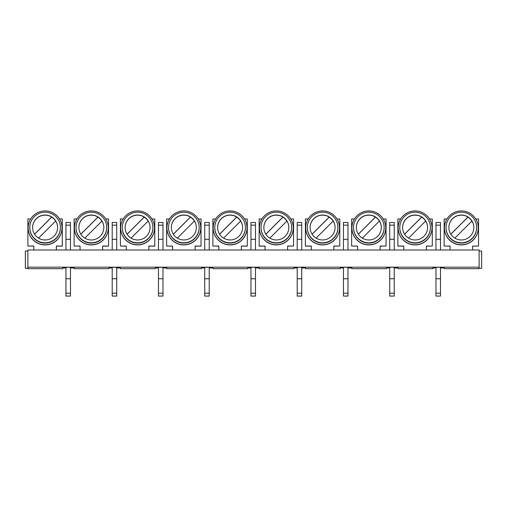 <?xml version="1.0" encoding="UTF-8"?>
<svg xmlns="http://www.w3.org/2000/svg" width="507" height="507" viewBox="0 0 507 507"><rect width="100%" height="100%" fill="white"/><g stroke="black" fill="none" stroke-linecap="round" stroke-linejoin="round"><path stroke-width="0.76" d="M394.224 267.975L398.033 267.975L398.033 268.697L432.718 268.697L432.718 267.975L435.963 267.975M440.475 267.975L444.284 267.975L444.284 268.697L478.83 268.697L478.83 268.304L481.65 268.304L479.115 268.203L479.115 267.183L27.885 267.183L27.885 249.983L479.115 249.983L479.115 267.183M435.963 278.749L435.963 296.069L440.475 296.069L440.475 267.265L435.963 267.265L435.963 278.749L440.475 278.749M435.963 249.983L435.963 239.298L440.475 239.298L440.475 222.472L435.963 222.472L435.963 239.298M347.973 267.975L351.782 267.975L351.782 268.697L386.467 268.697L386.467 267.975L389.712 267.975M389.712 249.983L389.712 222.472L394.224 222.472L394.224 249.983M380.123 249.983L380.123 246.047L386.049 246.047L386.049 218.98L383.254 218.98M386.049 246.047L380.123 246.149M389.712 278.749L389.712 296.069L394.224 296.069L394.224 267.265L389.712 267.265L389.712 278.749L394.224 278.749M357.562 249.983L357.562 246.047L351.643 246.047L357.562 246.149M354.437 218.98L351.643 218.98L351.643 246.047M385.764 228.004A16.921 16.921 180 0 1 368.843 244.919A16.921 16.921 180 0 1 351.921 228.004L351.921 227.852A16.921 16.921 180 0 1 368.843 210.931A16.921 16.921 180 0 1 385.764 227.852L385.764 228.004M353.544 227.491A15.299 15.299 180 0 1 368.843 212.199A15.299 15.299 180 0 1 384.141 227.491A15.299 15.299 180 0 1 368.843 242.79A15.299 15.299 180 0 1 353.544 227.491L353.544 227.801A15.299 15.299 180 0 0 368.843 243.094A15.299 15.299 180 0 0 384.141 227.801L384.141 227.491M356.364 227.491A12.479 12.479 180 0 1 368.843 215.019A12.479 12.479 180 0 1 381.321 227.491A12.479 12.479 180 0 1 368.843 239.969A12.479 12.479 180 0 1 356.364 227.491M356.364 227.567A12.479 12.479 180 0 1 375.446 217.053L375.446 217.154A12.479 12.479 180 0 1 379.394 221.077M362.334 238.138L379.432 221.039A12.479 12.479 180 0 1 381.321 227.567M358.348 234.247L375.446 217.154M358.31 234.183L375.446 217.053M385.764 227.852A16.921 16.921 180 0 1 368.843 244.767A16.921 16.921 180 0 1 351.921 227.852M440.475 249.983L440.475 239.298M65.961 267.975L62.716 267.975L62.716 268.697L28.17 268.697L28.17 268.304L25.35 268.304L27.885 268.203L27.885 267.183M481.65 268.203L481.65 251.003L479.115 251.003M27.885 251.003L25.35 251.003L25.35 268.203M408.585 238.138L425.684 221.039A12.479 12.479 180 0 1 427.572 227.567M399.795 227.491A15.299 15.299 180 0 1 415.094 212.199A15.299 15.299 180 0 1 430.392 227.491A15.299 15.299 180 0 1 415.094 242.79A15.299 15.299 180 0 1 399.795 227.491L399.795 227.801A15.299 15.299 180 0 0 415.094 243.094A15.299 15.299 180 0 0 430.392 227.801L430.392 227.491M475.75 218.98L478.551 218.98L478.551 246.047L472.625 246.047L472.625 249.983M446.94 218.98L444.145 218.98L444.145 246.047L450.064 246.047L450.064 249.983M478.266 228.004A16.921 16.921 180 0 1 461.345 244.919A16.921 16.921 180 0 1 444.424 228.004L444.424 227.852A16.921 16.921 180 0 1 461.345 210.931A16.921 16.921 180 0 1 478.266 227.852L478.266 228.004M472.625 246.149L478.551 246.047M444.145 246.047L450.064 246.149M429.499 218.98L432.3 218.98L432.3 246.047L426.374 246.047L426.374 249.983M426.374 246.149L432.3 246.047M400.688 218.98L397.894 218.98L397.894 246.149L403.813 246.149M397.894 246.047L403.813 246.047L403.813 249.983M432.015 228.004A16.921 16.921 180 0 1 415.094 244.919A16.921 16.921 180 0 1 398.172 228.004L398.172 227.852A16.921 16.921 180 0 1 415.094 210.931A16.921 16.921 180 0 1 432.015 227.852L432.015 228.004M402.615 227.567A12.479 12.479 180 0 1 421.697 217.053L421.697 217.154A12.479 12.479 180 0 1 425.646 221.077M402.615 227.491A12.479 12.479 180 0 1 415.094 215.019A12.479 12.479 180 0 1 427.572 227.491A12.479 12.479 180 0 1 415.094 239.969A12.479 12.479 180 0 1 402.615 227.491M448.866 227.567A12.479 12.479 180 0 1 467.948 217.053L467.948 217.154A12.479 12.479 180 0 1 471.897 221.077M448.866 227.491A12.479 12.479 180 0 1 461.345 215.019A12.479 12.479 180 0 1 473.823 227.491A12.479 12.479 180 0 1 461.345 239.969A12.479 12.479 180 0 1 448.866 227.491M454.836 238.138L471.935 221.039A12.479 12.479 180 0 1 473.823 227.567M450.85 234.247L467.948 217.154M450.812 234.183L467.948 217.053M404.599 234.247L421.697 217.154M404.561 234.183L421.697 217.053M446.046 227.491A15.299 15.299 180 0 1 461.345 212.199A15.299 15.299 180 0 1 476.643 227.491A15.299 15.299 180 0 1 461.345 242.79A15.299 15.299 180 0 1 446.046 227.491L446.046 227.801A15.299 15.299 180 0 0 461.345 243.094A15.299 15.299 180 0 0 476.643 227.801L476.643 227.491M255.471 267.975L259.28 267.975L259.28 268.697L293.971 268.697L293.971 267.975L297.21 267.975M301.722 278.749L301.722 267.265L297.21 267.265L297.21 296.069L301.722 296.069L301.722 278.749L297.21 278.749M343.461 249.983L343.461 222.472L347.973 222.472L347.973 249.983M301.722 267.975L305.531 267.975L305.531 268.697L340.222 268.697L340.222 267.975L343.461 267.975M337.003 218.98L339.798 218.98L339.798 246.047L333.872 246.047L333.872 249.983M333.872 246.149L339.798 246.047M308.186 218.98L305.391 218.98L305.391 246.149L311.311 246.149M305.391 246.047L311.311 246.047L311.311 249.983M339.513 228.004A16.921 16.921 180 0 1 322.591 244.919A16.921 16.921 180 0 1 305.67 228.004L305.67 227.852A16.921 16.921 180 0 1 322.591 210.931A16.921 16.921 180 0 1 339.513 227.852L339.513 228.004M307.293 227.491A15.299 15.299 180 0 1 322.591 212.199A15.299 15.299 180 0 1 337.89 227.491A15.299 15.299 180 0 1 322.591 242.79A15.299 15.299 180 0 1 307.293 227.491L307.293 227.801A15.299 15.299 180 0 0 322.591 243.094A15.299 15.299 180 0 0 337.89 227.801L337.89 227.491M310.113 227.491A12.479 12.479 180 0 1 322.591 215.019A12.479 12.479 180 0 1 335.07 227.491A12.479 12.479 180 0 1 322.591 239.969A12.479 12.479 180 0 1 310.113 227.491M310.113 227.567A12.479 12.479 180 0 1 329.195 217.053L329.195 217.154A12.479 12.479 180 0 1 333.143 221.077M316.083 238.138L333.181 221.039A12.479 12.479 180 0 1 335.07 227.567M312.103 234.247L329.195 217.154M312.058 234.183L329.195 217.053M343.461 278.749L343.461 296.069L347.973 296.069L347.973 267.265L343.461 267.265L343.461 278.749L347.973 278.749M297.21 249.983L297.21 239.298L301.722 239.298L301.722 222.472L297.21 222.472L297.21 239.298M301.722 249.983L301.722 239.298M290.752 218.98L293.547 218.98L293.547 246.047L287.621 246.047L287.621 249.983M287.621 246.149L293.547 246.047M261.935 218.98L259.14 218.98L259.14 246.149L265.06 246.149M259.14 246.047L265.06 246.047L265.06 249.983M293.261 228.004A16.921 16.921 180 0 1 276.34 244.919A16.921 16.921 180 0 1 259.419 228.004L259.419 227.852A16.921 16.921 180 0 1 276.34 210.931A16.921 16.921 180 0 1 293.261 227.852L293.261 228.004M261.042 227.491A15.299 15.299 180 0 1 276.34 212.199A15.299 15.299 180 0 1 291.645 227.491A15.299 15.299 180 0 1 276.34 242.79A15.299 15.299 180 0 1 261.042 227.491L261.042 227.801A15.299 15.299 180 0 0 276.34 243.094A15.299 15.299 180 0 0 291.645 227.801L291.645 227.491M263.862 227.491A12.479 12.479 180 0 1 276.34 215.019A12.479 12.479 180 0 1 288.825 227.491A12.479 12.479 180 0 1 276.34 239.969A12.479 12.479 180 0 1 263.862 227.491M263.862 227.567A12.479 12.479 180 0 1 282.944 217.053L282.944 217.154A12.479 12.479 180 0 1 286.892 221.077M269.832 238.138L286.93 221.039A12.479 12.479 180 0 1 288.825 227.567M265.852 234.247L282.944 217.154M265.807 234.183L282.944 217.053M70.473 239.298L70.473 222.472L65.961 222.472L65.961 239.298L70.473 239.298L70.473 249.983M250.965 249.983L250.965 239.298L255.471 239.298L255.471 222.472L250.965 222.472L250.965 239.298M209.226 267.975L213.029 267.975L213.029 268.697L247.72 268.697L247.72 267.975L250.965 267.975M218.815 249.983L218.815 246.047L212.889 246.047L218.815 246.149M241.376 246.149L247.296 246.149L247.296 218.98L244.501 218.98M215.684 218.98L212.889 218.98L212.889 246.047M247.296 246.047L241.376 246.047L241.376 249.983M247.017 228.004A16.921 16.921 180 0 1 230.096 244.919A16.921 16.921 180 0 1 213.174 228.004L213.174 227.852A16.921 16.921 180 0 1 230.096 210.931A16.921 16.921 180 0 1 247.017 227.852L247.017 228.004M214.791 227.491A15.299 15.299 180 0 1 230.096 212.199A15.299 15.299 180 0 1 245.394 227.491A15.299 15.299 180 0 1 230.096 242.79A15.299 15.299 180 0 1 214.791 227.491L214.791 227.801A15.299 15.299 180 0 0 230.096 243.094A15.299 15.299 180 0 0 245.394 227.801L245.394 227.491M217.611 227.491A12.479 12.479 180 0 1 230.096 215.019A12.479 12.479 180 0 1 242.574 227.491A12.479 12.479 180 0 1 230.096 239.969A12.479 12.479 180 0 1 217.611 227.491M217.611 227.567A12.479 12.479 180 0 1 236.693 217.053L236.693 217.154A12.479 12.479 180 0 1 240.641 221.077M223.581 238.138L240.686 221.039A12.479 12.479 180 0 1 242.574 227.567M219.601 234.247L236.693 217.154M219.556 234.183L236.693 217.053M250.965 278.749L250.965 296.069L255.471 296.069L255.471 267.265L250.965 267.265L250.965 278.749L255.471 278.749M255.471 249.983L255.471 239.298M65.961 278.749L65.961 296.069L70.473 296.069L70.473 267.265L65.961 267.265L65.961 278.749L70.473 278.749M204.714 249.983L204.714 239.298L209.226 239.298L209.226 222.472L204.714 222.472L204.714 239.298M70.473 267.975L74.282 267.975L74.282 268.697L108.967 268.697L108.967 267.975L112.212 267.975M162.975 267.975L166.778 267.975L166.778 268.697L201.469 268.697L201.469 267.975L204.714 267.975M172.564 249.983L172.564 246.047L166.638 246.047L172.564 246.149M195.125 246.149L201.045 246.149L201.045 218.98L198.25 218.98M169.433 218.98L166.638 218.98L166.638 246.047M201.045 246.047L195.125 246.047L195.125 249.983M200.766 228.004A16.921 16.921 180 0 1 183.845 244.919A16.921 16.921 180 0 1 166.923 228.004L166.923 227.852A16.921 16.921 180 0 1 183.845 210.931A16.921 16.921 180 0 1 200.766 227.852L200.766 228.004M168.546 227.491A15.299 15.299 180 0 1 183.845 212.199A15.299 15.299 180 0 1 199.143 227.491A15.299 15.299 180 0 1 183.845 242.79A15.299 15.299 180 0 1 168.546 227.491L168.546 227.801A15.299 15.299 180 0 0 183.845 243.094A15.299 15.299 180 0 0 199.143 227.801L199.143 227.491M171.366 227.491A12.479 12.479 180 0 1 183.845 215.019A12.479 12.479 180 0 1 196.323 227.491A12.479 12.479 180 0 1 183.845 239.969A12.479 12.479 180 0 1 171.366 227.491M171.366 227.567A12.479 12.479 180 0 1 190.442 217.053L190.442 217.154A12.479 12.479 180 0 1 194.39 221.077M177.33 238.138L194.435 221.039A12.479 12.479 180 0 1 196.323 227.567M173.35 234.247L190.442 217.154M173.305 234.183L190.442 217.053M204.714 278.749L204.714 296.069L209.226 296.069L209.226 267.265L204.714 267.265L204.714 278.749L209.226 278.749M209.226 249.983L209.226 239.298M158.463 249.983L158.463 239.298L162.975 239.298L162.975 222.472L158.463 222.472L158.463 239.298M158.463 267.975L155.218 267.975L155.218 268.697L120.533 268.697L120.533 267.975L116.724 267.975M126.313 249.983L126.313 246.047L120.387 246.047L126.313 246.149M148.874 246.149L154.793 246.149L154.793 218.98L151.999 218.98M123.182 218.98L120.387 218.98L120.387 246.047M154.793 246.047L148.874 246.047L148.874 249.983M154.515 228.004A16.921 16.921 180 0 1 137.593 244.919A16.921 16.921 180 0 1 120.672 228.004L120.672 227.852A16.921 16.921 180 0 1 137.593 210.931A16.921 16.921 180 0 1 154.515 227.852L154.515 228.004M122.295 227.491A15.299 15.299 180 0 1 137.593 212.199A15.299 15.299 180 0 1 152.892 227.491A15.299 15.299 180 0 1 137.593 242.79A15.299 15.299 180 0 1 122.295 227.491L122.295 227.801A15.299 15.299 180 0 0 137.593 243.094A15.299 15.299 180 0 0 152.892 227.801L152.892 227.491M125.115 227.491A12.479 12.479 180 0 1 137.593 215.019A12.479 12.479 180 0 1 150.072 227.491A12.479 12.479 180 0 1 137.593 239.969A12.479 12.479 180 0 1 125.115 227.491M125.115 227.567A12.479 12.479 180 0 1 144.191 217.053L144.191 217.154A12.479 12.479 180 0 1 148.139 221.077M131.079 238.138L148.183 221.039A12.479 12.479 180 0 1 150.072 227.567M127.099 234.247L144.191 217.154M127.061 234.183L144.191 217.053M158.463 278.749L158.463 296.069L162.975 296.069L162.975 267.265L158.463 267.265L158.463 278.749L162.975 278.749M162.975 249.983L162.975 239.298M112.212 249.983L112.212 239.298L116.724 239.298L116.724 222.472L112.212 222.472L112.212 239.298M80.062 249.983L80.062 246.047L74.136 246.047L80.062 246.149M102.623 246.149L108.542 246.149L108.542 218.98L105.748 218.98M76.937 218.98L74.136 218.98L74.136 246.047M108.542 246.047L102.623 246.047L102.623 249.983M108.264 228.004A16.921 16.921 180 0 1 91.342 244.919A16.921 16.921 180 0 1 74.421 228.004L74.421 227.852A16.921 16.921 180 0 1 91.342 210.931A16.921 16.921 180 0 1 108.264 227.852L108.264 228.004M76.044 227.491A15.299 15.299 180 0 1 91.342 212.199A15.299 15.299 180 0 1 106.641 227.491A15.299 15.299 180 0 1 91.342 242.79A15.299 15.299 180 0 1 76.044 227.491L76.044 227.801A15.299 15.299 180 0 0 91.342 243.094A15.299 15.299 180 0 0 106.641 227.801L106.641 227.491M78.864 227.491A12.479 12.479 180 0 1 91.342 215.019A12.479 12.479 180 0 1 103.821 227.491A12.479 12.479 180 0 1 91.342 239.969A12.479 12.479 180 0 1 78.864 227.491M78.864 227.567A12.479 12.479 180 0 1 97.946 217.053L97.946 217.154A12.479 12.479 180 0 1 101.894 221.077M84.827 238.138L101.932 221.039A12.479 12.479 180 0 1 103.821 227.567M80.847 234.247L97.946 217.154M80.809 234.183L97.946 217.053M112.212 278.749L112.212 296.069L116.724 296.069L116.724 267.265L112.212 267.265L112.212 278.749L116.724 278.749M116.724 249.983L116.724 239.298M65.961 249.983L65.961 239.298M33.811 249.983L33.811 246.047L27.885 246.047L33.811 246.149M56.372 246.149L62.291 246.149L62.291 218.98L59.496 218.98M30.686 218.98L27.885 218.98L27.885 246.047M62.291 246.047L56.372 246.047L56.372 249.983M62.012 228.004A16.921 16.921 180 0 1 45.091 244.919A16.921 16.921 180 0 1 28.17 228.004L28.17 227.852A16.921 16.921 180 0 1 45.091 210.931A16.921 16.921 180 0 1 62.012 227.852L62.012 228.004M29.793 227.491A15.299 15.299 180 0 1 45.091 212.199A15.299 15.299 180 0 1 60.39 227.491A15.299 15.299 180 0 1 45.091 242.79A15.299 15.299 180 0 1 29.793 227.491L29.793 227.801A15.299 15.299 180 0 0 45.091 243.094A15.299 15.299 180 0 0 60.39 227.801L60.39 227.491M32.613 227.491A12.479 12.479 180 0 1 45.091 215.019A12.479 12.479 180 0 1 57.57 227.491A12.479 12.479 180 0 1 45.091 239.969A12.479 12.479 180 0 1 32.613 227.491M32.613 227.567A12.479 12.479 180 0 1 51.695 217.053L51.695 217.154A12.479 12.479 180 0 1 55.643 221.077M38.576 238.138L55.681 221.039A12.479 12.479 180 0 1 57.57 227.567M34.596 234.247L51.695 217.154M34.558 234.183L51.695 217.053M154.515 227.852A16.921 16.921 180 0 1 137.593 244.767A16.921 16.921 180 0 1 120.672 227.852M478.266 227.852A16.921 16.921 180 0 1 461.345 244.767A16.921 16.921 180 0 1 444.424 227.852M108.264 227.852A16.921 16.921 180 0 1 91.342 244.767A16.921 16.921 180 0 1 74.421 227.852M200.766 227.852A16.921 16.921 180 0 1 183.845 244.767A16.921 16.921 180 0 1 166.923 227.852M62.012 227.852A16.921 16.921 180 0 1 45.091 244.767A16.921 16.921 180 0 1 28.17 227.852M247.017 227.852A16.921 16.921 180 0 1 230.096 244.767A16.921 16.921 180 0 1 213.174 227.852M293.261 227.852A16.921 16.921 180 0 1 276.34 244.767A16.921 16.921 180 0 1 259.419 227.852M432.015 227.852A16.921 16.921 180 0 1 415.094 244.767A16.921 16.921 180 0 1 398.172 227.852M339.513 227.852A16.921 16.921 180 0 1 322.591 244.767A16.921 16.921 180 0 1 305.67 227.852M389.712 225.165L394.224 225.165M389.712 239.298L394.224 239.298M394.224 293.198L389.712 293.198M435.963 225.165L440.475 225.165M440.475 293.198L435.963 293.198M301.722 293.198L297.21 293.198M343.461 225.165L347.973 225.165M343.461 239.298L347.973 239.298M347.973 293.198L343.461 293.198M297.21 225.165L301.722 225.165M65.961 225.165L70.473 225.165M255.471 293.198L250.965 293.198M250.965 225.165L255.471 225.165M70.473 293.198L65.961 293.198M209.226 293.198L204.714 293.198M204.714 225.165L209.226 225.165M162.975 293.198L158.463 293.198M158.463 225.165L162.975 225.165M116.724 293.198L112.212 293.198M112.212 225.165L116.724 225.165"/></g></svg>
